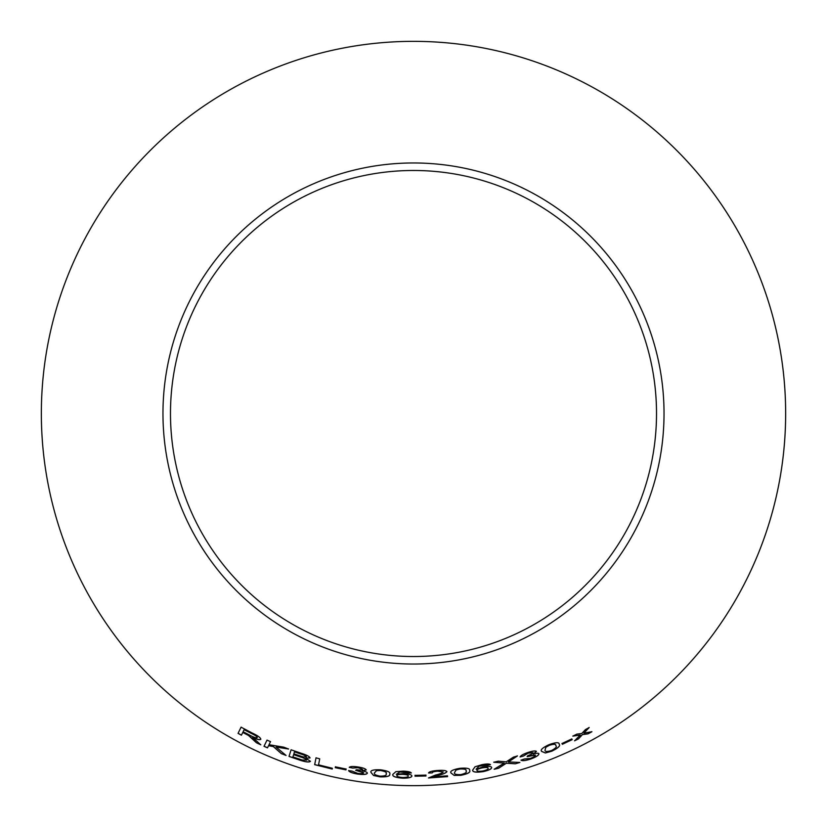 <?xml version="1.0" encoding="UTF-8"?>
<svg xmlns="http://www.w3.org/2000/svg" width="827" height="827" viewBox="0 0 827 827"><rect width="100%" height="100%" fill="white"/><g stroke="black" fill="none" stroke-linecap="round" stroke-linejoin="round"><path stroke-width="1.24" d="M413.5 41.35A372.15 372.15 0 0 1 735.792 599.575A372.15 372.15 0 0 1 91.208 599.575A372.15 372.15 0 0 1 413.5 41.35M413.5 162.971A250.529 250.529 0 0 1 630.463 538.77A250.529 250.529 0 0 1 196.537 538.77A250.529 250.529 0 0 1 413.5 162.971M591.915 731.73L583.893 733.094L589.175 727.543L585.464 729.579L581.732 733.528L576.812 734.128L572.853 736.113L580.234 735.069L574.6 740.816L578.435 738.904L582.415 734.634L588.1 733.828L591.915 731.73M572.201 739.658L571.819 738.904L561.978 743.525L562.37 744.29L572.201 739.658M541.633 751.402L545.365 752.983L551.764 751.205C558.225 748.063 560.696 745.737 559.186 744.217C559.248 742.108 555.899 742.232 549.138 744.62C542.636 747.66 540.134 749.913 541.633 751.402M515.324 763.797L519.873 762.453L508.419 761.925L517.413 755.961L513.412 757.139L506.217 761.853L498.216 761.181L493.771 762.246L504.181 763.104L494.174 769.255L498.671 768.211L506.341 763.238L515.324 763.797L519.852 762.37M527.74 752.549C523.181 754.141 520.638 755.609 520.111 756.953L523.563 756.002L528.081 753.18L532.97 752.622C532.836 753.511 531.11 754.513 527.802 755.64L527.161 756.643L535.369 755.123C535.42 756.054 533.715 757.16 530.262 758.442L524.37 758.979L521.02 760.168C522.313 761.078 525.476 760.726 530.51 759.103C536.01 757.108 538.811 755.34 538.915 753.811C538.542 753.004 536.63 753.087 533.188 754.059L536.434 751.402C535.379 750.575 532.485 750.957 527.74 752.549M491.672 767.435C491.114 766.216 488.147 766.081 482.751 767.022L476.073 769.234L479.05 766.184L490.452 764.655C489.408 763.776 486.586 763.776 481.965 764.675L474.998 766.794L472.662 770.164C472.517 772.17 476.094 772.656 483.392 771.601C489.026 770.288 491.786 768.893 491.672 767.435M450.922 772.925L454.116 775.406L460.742 775.323C467.762 773.948 470.728 772.325 469.664 770.485C470.253 768.469 466.997 767.745 459.874 768.314C452.834 769.586 449.857 771.115 450.922 772.925M428.562 773.018L432.211 772.914C432.263 772.056 434.092 771.477 437.7 771.178L443.282 771.942C442.156 773.09 439.592 774.113 435.581 775.023L428.5 777.969L447.583 776.625L447.479 775.809L433.327 776.904L438.765 775.209C443.355 774.124 446.073 772.935 446.921 771.632C446.156 770.475 443.076 770.082 437.69 770.475C432.149 770.857 429.11 771.705 428.562 773.018M425.967 775.995L425.946 775.137L415.009 775.354L415.03 776.212L425.967 775.995L425.946 775.054M411.908 775.974C411.639 774.661 408.776 773.876 403.318 773.617L396.309 774.289L399.906 771.973L411.329 772.997C410.523 771.911 407.773 771.291 403.09 771.146L395.823 771.684L392.794 774.454C392.194 776.377 395.564 777.628 402.904 778.207C408.683 778.166 411.691 777.421 411.908 775.974M370.941 772.366L373.546 775.488L380.027 776.863C387.17 777.049 390.406 776.119 389.744 774.093C390.747 772.253 387.708 770.826 380.637 769.823C373.504 769.513 370.269 770.361 370.941 772.366M357.988 766.97C353.232 766.267 350.317 766.402 349.242 767.353L352.736 768.097L358.008 767.683L362.598 769.441C362.081 770.164 360.107 770.257 356.664 769.73L355.641 770.319L363.622 772.759C363.249 773.607 361.234 773.803 357.584 773.348L352.116 771.105L348.601 770.619C349.345 772.025 352.323 773.162 357.512 774.051C363.301 774.806 366.578 774.537 367.364 773.224C367.395 772.346 365.658 771.539 362.154 770.816L366.227 769.947C365.658 768.738 362.919 767.745 357.988 766.97M345.944 769.875L346.11 769.038L335.411 766.836L335.235 767.683L345.944 769.875L346.131 768.955M316.028 757.842L314.663 764.655L332.237 769.069L332.392 768.273L318.529 764.851L319.729 758.855L316.028 757.842M301.4 753.345L291.104 749.8L289.016 756.416L299.477 760.023C305.504 762.049 309.153 762.494 310.425 761.336L305.721 758.142L310.042 757.935C309.546 756.498 306.662 754.968 301.4 753.345M286.039 755.444L276.094 747.07L288.561 749.024L283.733 747.153L269.002 744.724L270.512 741.654L267.018 740.103L264.009 746.305L267.493 747.856L268.527 745.706L273.355 746.585L281.335 753.624L286.039 755.444M253.62 739.824L256.432 742.77L260.774 744.807L252.69 737.467C257.156 739.514 259.874 740.124 260.815 739.307C260.691 737.756 257.89 735.699 252.411 733.125L241.07 727.181L238.052 733.384L241.422 735.203L242.756 732.443L248.565 735.513L256.432 742.77M413.5 170.486A243.014 243.014 0 0 1 623.961 535.007A243.014 243.014 0 0 1 203.039 535.007A243.014 243.014 0 0 1 413.5 170.486M242.756 732.443L248.607 735.43L253.662 739.741M256.463 742.698L260.805 744.734M260.856 739.224C259.905 740.051 257.197 739.441 252.721 737.384L252.69 737.467M241.112 727.109L238.052 733.384M238.093 733.311L241.463 735.131M244.099 729.683L252.256 733.807C255.45 735.337 257.135 736.578 257.3 737.539L257.259 737.612C256.194 738.077 253.91 737.384 250.395 735.513L243.107 731.73L244.099 729.683L252.214 733.88C255.419 735.41 257.094 736.65 257.259 737.612M264.04 746.223L267.524 747.773L268.568 745.623L273.386 746.512L281.366 753.542L286.07 755.361M288.592 748.942L276.094 747.07M270.543 741.571L269.002 744.724M291.135 749.717L289.016 756.416M289.036 756.333L299.477 760.023M299.498 759.941C305.535 761.967 309.184 762.411 310.456 761.253M310.063 757.852L305.721 758.142M294.474 751.867L299.994 753.655C303.84 754.751 305.98 755.816 306.414 756.839L303.292 756.943L293.854 753.862L294.474 751.867L299.963 753.738C303.809 754.834 305.949 755.899 306.393 756.922M293.606 754.648L299.984 756.726C303.985 757.894 306.207 759.021 306.652 760.106L302.217 760.013L292.882 756.922L293.606 754.648L299.953 756.808C303.964 757.977 306.186 759.103 306.621 760.189M316.048 757.759L314.663 764.655M314.684 764.572L332.247 768.986M335.421 766.753L335.255 767.601L345.965 769.792M349.263 767.26L352.736 768.097M352.757 768.014L358.008 767.683M358.029 767.59L362.598 769.441M355.651 770.237L358.122 770.609M358.132 770.526L363.622 772.759M348.612 770.537C349.366 771.942 352.333 773.08 357.522 773.969L357.512 774.051M357.522 773.969C363.311 774.723 366.588 774.454 367.374 773.142M366.237 769.865L362.154 770.816M370.951 772.273L373.546 775.488M373.556 775.406L380.027 776.863M380.038 776.78C387.17 776.956 390.416 776.036 389.744 774.01M374.569 772.769L376.605 770.547L380.544 770.433C385.299 771.312 387.16 772.418 386.106 773.741L386.106 773.824C386.902 775.323 384.896 776.098 380.089 776.16C375.365 775.23 373.535 774.093 374.569 772.769L376.605 770.63L380.534 770.516C385.299 771.395 387.15 772.501 386.106 773.824M392.794 774.372C392.205 776.284 395.575 777.545 402.904 778.124C408.693 778.083 411.691 777.339 411.908 775.891M399.906 771.973L396.309 774.289M399.906 771.891L402.883 771.839M402.883 771.756L406.439 772.284M406.439 772.201L407.794 773.028M407.794 772.945L411.329 772.914M396.888 775.643L396.888 775.561C397.022 774.682 398.934 774.248 402.625 774.258C406.326 774.454 408.218 775.002 408.28 775.912L408.28 776.005C408.331 776.935 406.512 777.432 402.832 777.504C399.007 777.246 397.022 776.625 396.888 775.643C397.022 774.765 398.934 774.33 402.615 774.341C406.326 774.537 408.207 775.095 408.28 776.005M415.009 775.271L415.03 776.119L425.957 775.912M428.562 772.935L432.211 772.914M432.211 772.832C432.252 771.973 434.082 771.395 437.69 771.095L437.7 771.178M437.69 771.095L443.282 771.942M428.5 777.887L447.572 776.543M438.765 775.209L433.327 776.904M438.755 775.126C443.344 774.041 446.063 772.852 446.911 771.55M450.911 772.842L454.116 775.406M454.106 775.323L460.742 775.323M460.732 775.24C467.751 773.855 470.718 772.242 469.643 770.402M454.561 772.532L456.09 769.906L459.905 768.934C464.743 768.748 466.779 769.42 466.035 770.95L466.046 771.033C467.141 772.315 465.343 773.514 460.66 774.63C455.842 774.754 453.806 774.051 454.561 772.532L456.101 769.999L459.915 769.017C464.753 768.831 466.8 769.503 466.046 771.033M472.651 770.082C472.506 772.087 476.083 772.563 483.371 771.519C489.015 770.195 491.776 768.81 491.651 767.353M479.05 766.184L476.073 769.234M479.04 766.091L481.924 765.388M481.914 765.306L485.511 765.037M485.49 764.954L487 765.471M486.989 765.388L490.432 764.572M476.952 770.423L476.931 770.34C476.859 769.451 478.616 768.614 482.224 767.807C485.894 767.187 487.858 767.301 488.116 768.18L488.137 768.262C488.395 769.162 486.741 770.051 483.154 770.94C479.36 771.519 477.293 771.353 476.952 770.423C476.869 769.534 478.637 768.697 482.244 767.89C485.904 767.27 487.868 767.384 488.137 768.262M520.08 756.87L523.563 756.002M523.532 755.919L528.081 753.18M528.05 753.097L532.97 752.622M527.13 756.56L529.507 755.744M529.476 755.661L535.369 755.123M520.989 760.085C522.282 761.005 525.445 760.644 530.479 759.031L530.51 759.103M530.479 759.031C535.979 757.025 538.78 755.258 538.894 753.728M536.403 751.319L533.188 754.059M494.153 769.172L498.65 768.128L506.32 763.156L515.304 763.714M517.382 755.878L508.419 761.925M493.75 762.163L504.181 763.104M541.602 751.319L545.365 752.983M545.334 752.911L551.764 751.205M551.733 751.133C558.194 747.98 560.665 745.654 559.145 744.145M545.055 750.079L545.872 747.143L549.335 745.21C553.966 743.793 556.116 743.928 555.785 745.603L555.816 745.675C557.202 746.647 555.765 748.27 551.506 750.554C546.874 751.908 544.724 751.743 545.055 750.079L545.903 747.226L549.366 745.292C554.007 743.876 556.158 744 555.816 745.675M561.947 743.452L562.329 744.207L572.17 739.586M574.558 740.744L578.393 738.831L582.373 734.562L588.069 733.756L591.874 731.657M589.134 727.46L583.893 733.094M572.822 736.04L580.234 735.069"/></g></svg>
